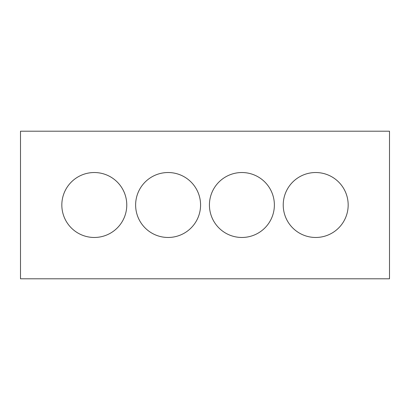 <?xml version="1.0" encoding="UTF-8"?>
<svg xmlns="http://www.w3.org/2000/svg" width="410" height="410" viewBox="0 0 410 410"><rect width="100%" height="100%" fill="white"/><g stroke="black" fill="none" stroke-linecap="round" stroke-linejoin="round"><path stroke-width="0.61" d="M389.5 278.8L20.5 278.8L20.5 131.2L389.5 131.2L389.5 278.8M200.572 205A32.472 32.472 0 0 0 151.864 176.879A32.472 32.472 0 0 0 151.864 233.121A32.472 32.472 0 0 0 200.572 205M126.772 205A32.472 32.472 0 0 0 78.064 176.879A32.472 32.472 0 0 0 78.064 233.121A32.472 32.472 0 0 0 126.772 205M274.372 205A32.472 32.472 0 0 1 225.664 233.121A32.472 32.472 0 0 1 225.664 176.879A32.472 32.472 0 0 1 274.372 205M348.172 205A32.472 32.472 0 0 1 299.464 233.121A32.472 32.472 0 0 1 299.464 176.879A32.472 32.472 0 0 1 348.172 205"/></g></svg>
